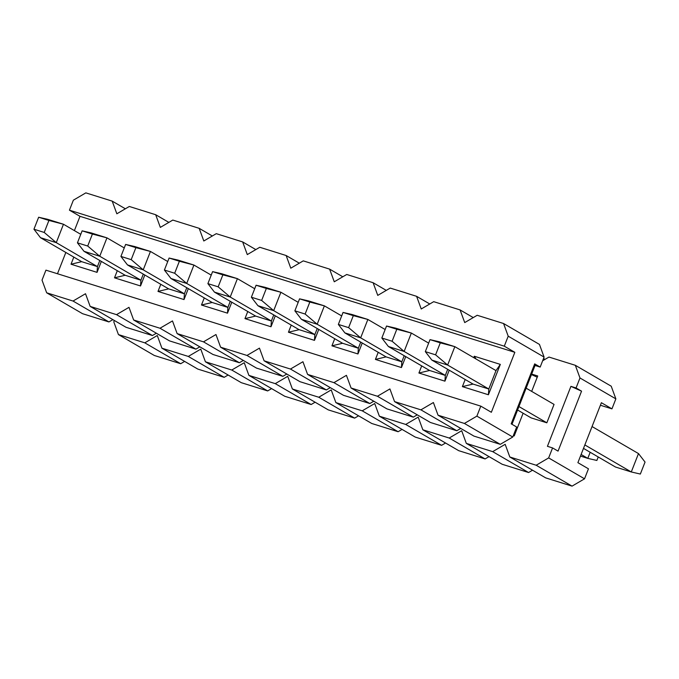 <?xml version="1.0" encoding="UTF-8"?>
<svg xmlns="http://www.w3.org/2000/svg" width="679" height="679" viewBox="0 0 679 679"><rect width="100%" height="100%" fill="white"/><g stroke="black" fill="none" stroke-linecap="round" stroke-linejoin="round"><path stroke-width="1.02" d="M552.57 447.928L548.649 457.918L584.534 478.814L588.455 468.816L577.897 462.671L601.39 402.715L611.949 408.86L615.861 398.87L579.976 377.974L576.064 387.972L581.555 391.163L558.053 451.119L552.57 447.928L547.427 446.315L570.92 386.359L576.064 387.972M513.307 435.646L514.224 435.935L523.119 413.231M228.127 375.012L224.18 377.329L197.81 369.079L161.925 348.191L157.282 335.519L144.805 342.836L118.443 334.586L113.8 321.914L114.361 320.488M161.925 348.191L188.295 356.433L200.772 349.116L205.414 361.788L231.777 370.03L244.253 362.722L248.896 375.385L275.267 383.635L287.735 376.319L292.386 388.991L318.748 397.232L331.225 389.916L335.867 402.588L362.23 410.829L374.706 403.521L379.357 416.185L405.719 424.434L418.196 417.118L422.839 429.79L449.201 438.031L461.678 430.715L466.32 443.387L492.691 451.637L505.168 444.321L509.81 456.984L536.172 465.234L548.649 457.918M579.976 377.974L575.334 365.302L548.971 357.061L542.648 360.77M531.657 374.078L537.717 375.979L531.674 391.393M526.14 388.167L554.047 404.412L546.841 422.805L531.097 417.874L517.585 410.006M600.397 405.253L611.949 408.86M575.334 365.302L611.219 386.198L615.861 398.87M543.531 358.512L545.025 359.378M184.637 361.415L180.69 363.723L154.328 355.482L118.443 334.586M584.534 478.814L572.058 486.13L545.695 477.88L509.81 456.984M532.523 470.207L528.576 472.525L502.214 464.283L466.32 443.387M489.041 456.611L485.086 458.928L458.724 450.678L422.839 429.79M445.551 443.014L441.605 445.331L415.242 437.081L379.357 416.185M402.07 429.408L398.123 431.725L371.752 423.484L335.867 402.588M358.58 415.811L354.633 418.128L328.271 409.878L292.386 388.991M315.098 402.214L311.152 404.523L284.781 396.281L248.896 375.385M271.608 388.609L267.662 390.926L241.3 382.684L205.414 361.788M144.805 342.836L180.69 363.723M224.18 377.329L188.295 356.433M267.662 390.926L231.777 370.03M311.152 404.523L275.267 383.635M354.633 418.128L318.748 397.232M398.123 431.725L362.23 410.829M441.605 445.331L405.719 424.434M485.086 458.928L449.201 438.031M528.576 472.525L492.691 451.637M572.058 486.13L536.172 465.234M537.242 377.193L531.462 374.579M570.92 386.359L581.555 391.163M38.652 217.238L33.95 229.222L44.22 232.439L48.922 220.446L38.652 217.238L47.717 219.325L63.47 224.248L80.767 234.323M48.922 220.446L63.47 224.248L56.264 242.641L44.22 232.439M101.341 261.407L97.046 272.364L71.023 264.224L81.675 261.678L40.511 237.709L33.95 229.222M40.511 237.709L56.264 242.641L97.428 266.601L81.675 261.678M82.134 230.835L77.431 242.827L87.71 246.036L92.403 234.051L82.134 230.835L91.207 232.922L106.951 237.854L124.249 247.92M92.403 234.051L106.951 237.854L99.745 256.238L87.71 246.036M144.822 275.012L140.528 285.961L114.505 277.821L125.165 275.275L84.001 251.315L77.431 242.827M84.001 251.315L99.745 256.238L140.909 280.206L125.165 275.275M125.623 244.432L120.921 256.424L131.191 259.641L135.893 247.648L125.623 244.432L134.688 246.528L150.441 251.451L167.738 261.525M135.893 247.648L150.441 251.451L143.235 269.835L131.191 259.641M188.312 288.609L184.017 299.566L157.995 291.427L168.647 288.881L127.482 264.912L120.921 256.424M127.482 264.912L143.235 269.835L184.399 293.803L168.647 288.881M169.105 258.037L164.403 270.03L174.681 273.238L179.375 261.245L169.105 258.037L178.17 260.125L193.922 265.048L211.22 275.122M179.375 261.245L193.922 265.048L186.717 283.44L174.681 273.238M231.794 302.206L227.499 313.163L201.476 305.024L212.128 302.478L170.964 278.509L164.403 270.03M170.964 278.509L186.717 283.44L227.881 307.4L212.128 302.478M212.586 271.634L207.893 283.627L218.163 286.835L222.865 274.851L212.586 271.634L221.66 273.722L237.412 278.653L254.71 288.719M222.865 274.851L237.412 278.653L230.206 297.037L218.163 286.835M275.284 315.811L270.989 326.76L244.966 318.621L255.618 316.075L214.454 292.114L207.893 283.627M214.454 292.114L230.206 297.037L271.371 321.006L255.618 316.075M256.076 285.231L251.374 297.224L261.644 300.441L266.346 288.448L256.076 285.231L265.141 287.327L280.894 292.25L298.191 302.325M266.346 288.448L280.894 292.25L273.688 310.634L261.644 300.441M318.765 329.408L314.47 340.366L288.448 332.226L299.099 329.68L257.935 305.711L251.374 297.224M257.935 305.711L273.688 310.634L314.852 334.603L299.099 329.68M299.558 298.836L294.864 310.829L305.134 314.038L309.836 302.045L299.558 298.836L308.631 300.924L324.384 305.856L341.681 315.922M309.836 302.045L324.384 305.856L317.178 324.239L305.134 314.038M362.247 343.005L357.96 353.963L331.938 345.823L342.589 343.277L301.425 319.308L294.864 310.829M301.425 319.308L317.178 324.239L358.334 348.208L342.589 343.277M343.048 312.433L338.346 324.426L348.616 327.634L353.318 315.65L343.048 312.433L352.112 314.521L367.865 319.453L385.163 329.527M353.318 315.65L367.865 319.453L360.659 337.836L348.616 327.634M405.736 356.611L401.442 367.56L375.419 359.42L386.071 356.882L344.907 332.914L338.346 324.426M344.907 332.914L360.659 337.836L401.824 361.805L386.071 356.882M386.529 326.03L381.836 338.023L392.106 341.24L396.799 329.247L386.529 326.03L395.602 328.127L411.347 333.049L428.653 343.124M396.799 329.247L411.347 333.049L404.141 351.442L392.106 341.24M598.233 456.967L596.866 460.455L587.793 458.367L590.178 452.282M449.218 370.208L444.932 381.165L418.909 373.026L429.561 370.479L388.396 346.511L381.836 338.023M388.396 346.511L404.141 351.442L445.305 375.402L429.561 370.479M581.114 454.472L587.793 458.367L580.486 456.076M430.019 339.636L425.317 351.629L435.587 354.837L440.289 342.844L430.019 339.636L439.084 341.724L454.837 346.655L496.001 370.615L488.795 389.008L488.413 394.762L500.321 364.385L496.001 370.615M440.289 342.844L454.837 346.655L447.631 365.039L435.587 354.837M592.054 426.548L638.489 453.58L645.05 462.068L640.348 474.052L631.283 471.964L638.489 453.58M584.848 444.932L631.283 471.964L615.53 467.042L583.499 448.386M488.413 394.762L462.391 386.623L473.042 384.076L431.878 360.108L425.317 351.629M431.878 360.108L447.631 365.039L488.795 389.008L473.042 384.076M518.934 406.551L546.841 422.805M540.178 367.076L544.091 357.086L508.206 336.19L504.293 346.18L514.843 352.325L491.35 412.28L480.791 406.135L476.879 416.134L512.764 437.021L516.677 427.032L511.194 423.832L534.687 363.876L540.178 367.076L535.035 365.463L511.983 424.299M534.687 363.876L535.035 365.463M156.357 333.228L152.41 335.536L126.039 327.295L90.154 306.399L85.512 293.727L73.035 301.043L46.673 292.802L42.022 280.13L45.943 270.14L480.791 406.135M57.486 273.747L65.838 252.452M74.393 230.614L79.995 216.329L69.436 210.184L73.357 200.186L85.834 192.87L112.196 201.12L116.839 213.792L129.316 206.475L155.678 214.717L168.85 222.389M508.206 336.19L503.563 323.518L539.449 344.414L544.091 357.086M512.764 437.021L500.287 444.338L473.925 436.096L438.04 415.2L464.402 423.441L476.879 416.134M460.752 428.424L456.806 430.741L430.435 422.491L394.55 401.603L420.921 409.844L433.389 402.528L438.04 415.2M417.262 414.827L413.316 417.135L386.954 408.894L351.068 387.998L377.431 396.247L389.907 388.931L394.55 401.603M373.781 401.221L369.834 403.538L343.464 395.297L307.579 374.401L333.949 382.642L346.426 375.326L351.068 387.998M330.291 387.624L326.344 389.941L299.982 381.691L264.097 360.804L290.459 369.045L302.936 361.729L307.579 374.401M286.81 374.027L282.863 376.336L256.501 368.094L220.607 347.198L246.978 355.448L259.454 348.132L264.097 360.804M243.328 360.422L239.373 362.739L213.011 354.497L177.126 333.601L203.488 341.843L215.964 334.526L220.607 347.198M199.838 346.825L195.892 349.142L169.529 340.892L133.644 319.996L160.006 328.246L172.483 320.929L177.126 333.601M112.867 319.622L108.92 321.939L82.558 313.698L46.673 292.802M500.321 364.385L474.298 356.246L476.021 358.987M514.843 352.325L79.995 216.329M71.023 264.224L73.816 257.103M114.505 277.821L117.297 270.7M157.995 291.427L160.787 284.306M201.476 305.024L204.269 297.903M244.966 318.621L247.759 311.5M288.448 332.226L291.24 325.105M331.938 345.823L334.73 338.702M375.419 359.42L378.211 352.299M418.909 373.026L421.693 365.905M462.391 386.623L465.183 379.502M473.738 357.655L474.298 356.246M444.932 381.165L445.305 375.402L447.69 369.317M401.442 367.56L401.824 361.805L404.209 355.72M357.96 353.963L358.334 348.208L360.719 342.123M314.47 340.366L314.852 334.603L317.237 328.517M270.989 326.76L271.371 321.006L273.756 314.92M227.499 313.163L227.881 307.4L230.266 301.323M184.017 299.566L184.399 293.803L186.784 287.718M140.528 285.961L140.909 280.206L143.294 274.121M90.154 306.399L116.516 314.649L128.993 307.332L133.644 319.996M73.035 301.043L108.92 321.939M152.41 335.536L116.516 314.649M195.892 349.142L160.006 328.246M239.373 362.739L203.488 341.843M282.863 376.336L246.978 355.448M326.344 389.941L290.459 369.045M369.834 403.538L333.949 382.642M413.316 417.135L377.431 396.247M456.806 430.741L420.921 409.844M500.287 444.338L464.402 423.441M504.293 346.18L69.436 210.184M503.563 323.518L477.201 315.277L464.725 322.584L460.073 309.921L433.711 301.671L421.235 308.987L416.592 296.316L390.23 288.074L377.753 295.39L373.111 282.719L346.74 274.477L334.263 281.785L329.621 269.122L303.258 260.872L290.782 268.188L286.139 255.516L259.768 247.275L247.292 254.591L242.649 241.919L216.287 233.669L203.81 240.986L199.168 228.322L172.797 220.072L160.329 227.389L155.678 214.717M125.369 208.792L112.196 201.12M199.168 228.322L212.34 235.986M242.649 241.919L255.822 249.592M286.139 255.516L299.312 263.189M329.621 269.122L342.793 276.786M373.111 282.719L386.283 290.391M416.592 296.316L429.765 303.988M460.073 309.921L473.246 317.585M97.046 272.364L97.428 266.601L99.813 260.515"/></g></svg>
